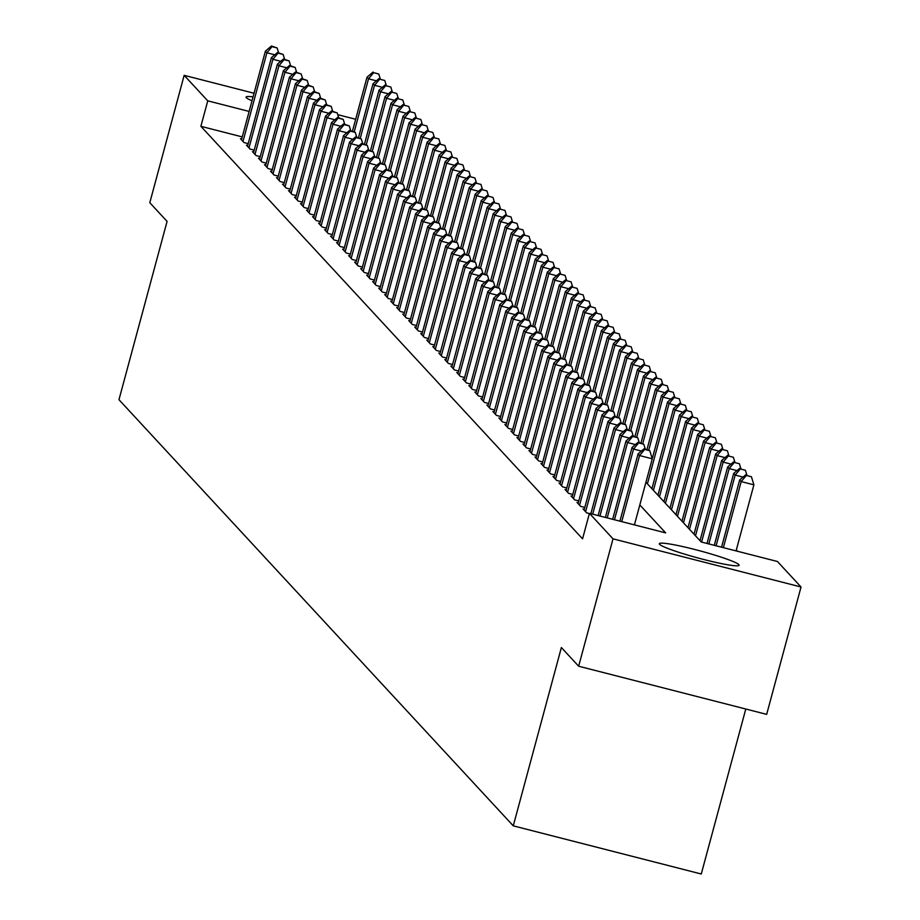 <?xml version="1.0" encoding="UTF-8"?>
<svg xmlns="http://www.w3.org/2000/svg" width="920" height="920" viewBox="0 0 920 920"><rect width="100%" height="100%" fill="white"/><g stroke="black" fill="none" stroke-linecap="round" stroke-linejoin="round"><path stroke-width="1.38" d="M659.582 544.329A41.331 3.703 -164.9 0 1 659.318 543.708A41.331 3.703 -164.9 0 1 697.348 550.148A41.331 3.703 -164.9 0 1 738.852 564.627A41.331 3.703 -164.9 0 1 739.116 565.248A41.331 3.703 -164.9 0 1 701.086 558.808A41.331 3.703 -164.9 0 1 659.582 544.329M252.011 100.786A41.331 3.703 -164.9 0 1 246.353 97.715A41.331 3.703 -164.9 0 1 246.088 97.094A41.331 3.703 -164.9 0 1 253.058 96.887M745.786 709.021L701.27 874L513.268 825.849L118.968 399.694L167.083 221.386L149.799 202.71L184.161 75.337L254.046 93.242M737.541 551.287L736.322 549.953M645.943 482.241L701.224 541.983L777.446 561.499L801.032 586.995L613.019 538.844L589.432 513.348L665.654 532.875L639.814 504.942M613.019 538.844L578.657 666.218L766.67 714.369L801.032 586.995M584.303 509.277L583.038 508.955L586.638 512.854L589.375 513.555M578.3 502.78L577.024 502.458L580.635 506.356L584.809 507.426M572.286 496.294L571.009 495.96L574.62 499.859L578.795 500.928M566.271 489.796L565.006 489.463L568.606 493.361L572.78 494.431M560.268 483.299L558.992 482.977L562.603 486.864L566.778 487.933M554.254 476.801L552.977 476.479L556.588 480.378L560.763 481.447M548.24 470.304L546.974 469.982L550.574 473.88L554.748 474.95M542.236 463.806L540.96 463.484L544.571 467.383L548.745 468.452M536.222 457.309L534.945 456.987L538.556 460.885L542.731 461.955M530.207 450.811L528.942 450.489L532.542 454.388L536.716 455.457M524.204 444.314L522.928 443.992L526.539 447.89L530.713 448.96M518.19 437.828L516.913 437.494L520.524 441.393L524.699 442.462M512.175 431.33L510.91 430.997L514.51 434.895L518.684 435.965M506.172 424.833L504.896 424.499L508.507 428.398L512.681 429.467M500.158 418.335L498.881 418.013L502.492 421.912L506.667 422.981M494.143 411.838L492.878 411.516L496.478 415.414L500.652 416.484M488.14 405.341L486.864 405.018L490.475 408.917L494.649 409.986M482.126 398.843L480.849 398.521L484.46 402.419L488.635 403.489M476.111 392.346L474.846 392.023L478.446 395.922L482.62 396.991M470.108 385.848L468.832 385.526L472.443 389.424L476.617 390.494M464.094 379.362L462.817 379.028L466.428 382.927L470.603 383.997M458.079 372.864L456.815 372.531L460.414 376.429L464.588 377.499M452.076 366.367L450.8 366.034L454.411 369.932L458.585 371.001M446.062 359.869L444.785 359.547L448.397 363.434L452.571 364.504M440.047 353.372L438.782 353.05L442.382 356.948L446.556 358.018M434.044 346.874L432.768 346.553L436.379 350.451L440.553 351.52M428.03 340.377L426.753 340.055L430.364 343.953L434.539 345.023M422.015 333.879L420.75 333.558L424.35 337.456L428.524 338.525M416.012 327.382L414.736 327.06L418.347 330.959L422.522 332.028M409.998 320.884L408.721 320.562L412.332 324.461L416.507 325.53M403.983 314.398L402.718 314.065L406.318 317.964L410.492 319.033M397.98 307.901L396.704 307.567L400.315 311.466L404.489 312.535M391.966 301.403L390.69 301.082L394.3 304.968L398.475 306.038M385.952 294.906L384.686 294.584L388.286 298.483L392.46 299.552M379.948 288.408L378.672 288.086L382.283 291.985L386.457 293.055M373.934 281.911L372.657 281.589L376.268 285.487L380.443 286.557M367.919 275.413L366.654 275.091L370.254 278.99L374.428 280.059M361.916 268.916L360.64 268.594L364.251 272.492L368.425 273.562M355.902 262.418L354.625 262.096L358.236 265.995L362.411 267.064M349.887 255.933L348.622 255.599L352.222 259.498L356.397 260.567M343.884 249.435L342.608 249.101L346.219 253L350.393 254.069M337.87 242.937L336.593 242.604L340.204 246.502L344.379 247.572M331.855 236.44L330.591 236.118L334.19 240.016L338.365 241.086M325.853 229.942L324.576 229.62L328.187 233.519L332.361 234.588M319.838 223.445L318.561 223.123L322.172 227.021L326.347 228.091M313.823 216.947L312.558 216.625L316.158 220.524L320.332 221.593M307.82 210.45L306.544 210.128L310.155 214.026L314.329 215.096M301.806 203.952L300.529 203.63L304.141 207.529L308.315 208.598M295.791 197.466L294.526 197.133L298.126 201.031L302.3 202.101M289.788 190.969L288.512 190.636L292.123 194.534L296.297 195.603M283.774 184.471L282.498 184.138L286.108 188.036L290.283 189.106M277.76 177.974L276.494 177.652L280.094 181.539L284.268 182.608M271.756 171.477L270.48 171.155L274.091 175.053L278.265 176.123M265.742 164.979L264.465 164.657L268.077 168.555L272.251 169.625M259.727 158.481L258.462 158.159L262.062 162.058L266.236 163.127M253.724 151.984L252.448 151.662L256.059 155.56L260.233 156.63M247.71 145.487L246.433 145.165L250.044 149.063L254.219 150.132M242.259 136.907L200.882 126.316L582.555 538.821L589.432 513.348M241.695 138.989L240.43 138.667L244.03 142.565L248.204 143.635M337.778 114.678L355.672 119.266M578.657 666.218L561.372 647.542L513.268 825.849M200.882 126.316L207.759 100.843L184.161 75.337M249.136 111.435L207.759 100.843M274.758 54.797L266.904 52.785L242.983 141.427M272.044 46.644L277.127 47.955L271.446 46L272.044 46.644L266.904 52.785L265.397 51.163L241.477 139.805M278.611 52.796L277.127 47.955M271.446 46L265.397 51.163M354.269 131.652L368.529 78.809L367.022 77.188L352.452 131.18M376.383 80.822L368.529 78.809L373.669 72.68L378.752 73.979L373.669 72.68M367.022 77.188L373.072 72.025M378.752 73.979L380.236 78.821M280.772 61.295L272.906 59.282L248.986 147.924M278.058 53.141L283.142 54.453L277.46 52.497L278.058 53.141L272.906 59.282L271.411 57.661L247.492 146.303M284.625 59.282L283.142 54.453M277.46 52.497L271.411 57.661M286.775 67.793L278.921 65.78L255.001 154.422M284.073 59.639L289.144 60.938L283.464 58.995L284.073 59.639L278.921 65.78L277.414 64.147L253.494 152.8M290.628 65.78L289.144 60.938M283.464 58.995L277.414 64.147M292.79 74.29L284.935 72.277L261.015 160.919M290.076 66.136L295.159 67.436L289.478 65.492L290.076 66.136L284.935 72.277L283.429 70.644L259.509 159.298M296.642 72.277L295.159 67.436M289.478 65.492L283.429 70.644M298.804 80.787L290.938 78.763L267.018 167.417M296.091 72.634L301.173 73.933L295.492 71.99L296.091 72.634L290.938 78.763L289.443 77.142L265.523 165.795M302.657 78.775L301.173 73.933M295.492 71.99L289.443 77.142M360.284 138.149L374.532 85.307L373.037 83.685L358.466 137.678M382.398 87.32L374.532 85.307L379.684 79.177L384.767 80.477L379.684 79.177M373.037 83.685L379.086 78.522M384.767 80.477L386.25 85.318M366.286 144.647L380.546 91.804L379.04 90.183L364.469 144.175M388.412 93.817L380.546 91.804L385.698 85.675L390.781 86.974L385.698 85.675M379.04 90.183L385.089 85.02M390.781 86.974L392.253 91.816M372.301 151.144L386.561 98.302L385.054 96.68L370.484 150.673M394.416 100.314L386.561 98.302L391.702 92.161L396.784 93.472L391.702 92.161M385.054 96.68L391.103 91.517M396.784 93.472L398.268 98.313M378.315 157.63L392.564 104.799L391.069 103.178L376.498 157.17M400.43 106.812L392.564 104.799L397.716 98.659L402.799 99.969L397.716 98.659M391.069 103.178L397.118 98.014M402.799 99.969L404.282 104.799M304.808 87.273L296.953 85.261L273.033 173.914M302.105 79.132L307.176 80.431L301.495 78.476L302.105 79.132L296.953 85.261L295.447 83.639L271.526 172.293M308.66 85.272L307.176 80.431M301.495 78.476L295.447 83.639M384.318 164.128L398.578 111.297L397.072 109.664L382.501 163.668M406.444 113.309L398.578 111.297L403.73 105.156L408.813 106.455L403.73 105.156M397.072 109.664L403.121 104.512M408.813 106.455L410.285 111.297M310.822 93.771L302.967 91.758L279.047 180.412M308.108 85.629L313.191 86.928L307.51 84.973L308.108 85.629L302.967 91.758L301.461 90.137L277.541 178.779M314.674 91.77L313.191 86.928M307.51 84.973L301.461 90.137M390.333 170.625L404.593 117.794L403.086 116.162L388.516 170.165M412.447 119.807L404.593 117.794L409.733 111.653L414.816 112.953L409.733 111.653M403.086 116.162L409.135 111.009M414.816 112.953L416.3 117.794M316.836 100.268L308.971 98.256L285.05 186.909M314.122 92.126L319.205 93.426L313.524 91.471L314.122 92.126L308.971 98.256L307.475 96.634L283.555 185.276M320.689 98.267L319.205 93.426M313.524 91.471L307.475 96.634M396.347 177.123L410.596 124.28L409.101 122.659L394.53 176.663M418.462 126.293L410.596 124.28L415.748 118.151L420.831 119.45L415.748 118.151M409.101 122.659L415.15 117.507M420.831 119.45L422.315 124.292M322.839 106.766L314.985 104.754L291.065 193.395M320.137 98.624L325.209 99.923L319.527 97.968L320.137 98.624L314.985 104.754L313.478 103.132L289.558 191.774M326.692 104.765L325.209 99.923M319.527 97.968L313.478 103.132M402.35 183.62L416.61 130.778L415.104 129.156L400.534 183.16M424.476 132.79L416.61 130.778L421.762 124.648L426.845 125.948L421.762 124.648M415.104 129.156L421.153 123.993M426.845 125.948L428.317 130.79M328.854 113.263L320.999 111.251L297.079 199.893M326.14 105.121L331.223 106.421L325.542 104.466L326.14 105.121L320.999 111.251L319.493 109.629L295.573 198.271M332.706 111.262L331.223 106.421M325.542 104.466L319.493 109.629M408.365 190.118L422.625 137.275L421.118 135.654L406.548 189.658M430.479 139.288L422.625 137.275L427.765 131.146L432.848 132.445L427.765 131.146M421.118 135.654L427.167 130.49M432.848 132.445L434.332 137.287M334.868 119.761L327.002 117.748L303.082 206.39M332.154 111.607L337.237 112.918L331.556 110.963L332.154 111.607L327.002 117.748L325.507 116.127L301.587 204.769M338.721 117.76L337.237 112.918M331.556 110.963L325.507 116.127M414.379 196.615L428.628 143.773L427.133 142.151L412.562 196.144M436.494 145.785L428.628 143.773L433.78 137.643L438.863 138.943L433.78 137.643M427.133 142.151L433.182 136.988M438.863 138.943L440.346 143.784M340.872 126.258L333.017 124.246L309.097 212.888M338.169 118.105L343.24 119.404L337.559 117.461L338.169 118.105L333.017 124.246L331.51 122.613L307.591 211.266M344.724 124.246L343.24 119.404M337.559 117.461L331.51 122.613M420.382 203.113L434.642 150.27L433.136 148.649L418.565 202.641M442.508 152.283L434.642 150.27L439.794 144.141L444.877 145.44L439.794 144.141M433.136 148.649L439.185 143.485M444.877 145.44L446.349 150.282M346.886 132.756L339.031 130.743L315.111 219.386M344.172 124.602L349.255 125.902L343.574 123.959L344.172 124.602L339.031 130.743L337.525 129.11L313.605 217.764M350.738 130.743L349.255 125.902M343.574 123.959L337.525 129.11M426.397 209.611L440.657 156.768L439.15 155.146L424.58 209.139M448.511 158.78L440.657 156.768L445.797 150.627L450.88 151.938L445.797 150.627M439.15 155.146L445.199 149.983M450.88 151.938L452.364 156.78M352.9 139.254L345.034 137.241L321.115 225.883M350.186 131.1L355.269 132.399L349.589 130.456L350.186 131.1L345.034 137.241L343.539 135.608L319.619 224.261M356.753 137.241L355.269 132.399M349.589 130.456L343.539 135.608M358.903 145.739L351.049 143.727L327.129 232.38M356.201 137.597L361.272 138.897L355.591 136.942L356.201 137.597L351.049 143.727L349.542 142.105L325.622 230.759M362.756 143.738L361.272 138.897M355.591 136.942L349.542 142.105M364.918 152.237L357.063 150.224L333.143 238.878M362.204 144.095L367.287 145.394L361.606 143.439L362.204 144.095L357.063 150.224L355.557 148.603L331.637 237.245M368.77 150.236L367.287 145.394M361.606 143.439L355.557 148.603M370.933 158.734L363.066 156.722L339.147 245.375M368.218 150.592L373.301 151.892L367.62 149.937L368.218 150.592L363.066 156.722L361.572 155.1L337.651 243.742M374.785 156.733L373.301 151.892M367.62 149.937L361.572 155.1M376.935 165.232L369.081 163.219L345.161 251.861M374.233 157.09L379.304 158.389L373.623 156.434L374.233 157.09L369.081 163.219L367.574 161.598L343.654 250.24M380.788 163.231L379.304 158.389M373.623 156.434L367.574 161.598M382.95 171.73L375.096 169.717L351.175 258.359M380.236 163.587L385.319 164.887L379.638 162.932L380.236 163.587L375.096 169.717L373.589 168.095L349.669 256.737M386.803 169.728L385.319 164.887M379.638 162.932L373.589 168.095M388.964 178.227L381.098 176.214L357.178 264.856M386.25 170.073L391.334 171.384L385.652 169.429L386.25 170.073L381.098 176.214L379.603 174.593L355.683 263.235M392.817 176.226L391.334 171.384M385.652 169.429L379.603 174.593M394.967 184.724L387.113 182.712L363.193 271.354M392.265 176.571L397.336 177.882L391.655 175.927L392.265 176.571L387.113 182.712L385.606 181.09L361.686 269.733M398.82 182.712L397.336 177.882M391.655 175.927L385.606 181.09M400.982 191.222L393.127 189.209L369.207 277.851M398.268 183.068L403.351 184.368L397.67 182.424L398.268 183.068L393.127 189.209L391.621 187.577L367.701 276.23M404.834 189.209L403.351 184.368M397.67 182.424L391.621 187.577M406.996 197.719L399.13 195.707L375.21 284.349M404.282 189.566L409.365 190.865L403.684 188.922L404.282 189.566L399.13 195.707L397.635 194.074L373.716 282.727M410.849 195.707L409.365 190.865M403.684 188.922L397.635 194.074M412.999 204.205L405.145 202.193L381.225 290.846M410.297 196.064L415.368 197.363L409.687 195.419L410.297 196.064L405.145 202.193L403.638 200.571L379.718 289.225M416.852 202.204L415.368 197.363M409.687 195.419L403.638 200.571M419.014 210.703L411.159 208.69L387.239 297.344M416.3 202.561L421.383 203.861L415.702 201.905L416.3 202.561L411.159 208.69L409.653 207.069L385.733 295.711M422.866 208.702L421.383 203.861M415.702 201.905L409.653 207.069M425.028 217.2L417.162 215.188L393.242 303.841M422.315 209.058L427.397 210.358L421.716 208.403L422.315 209.058L417.162 215.188L415.667 213.566L391.747 302.209M428.881 215.199L427.397 210.358M421.716 208.403L415.667 213.566M431.031 223.698L423.177 221.685L399.257 310.327M428.329 215.556L433.4 216.855L427.719 214.9L428.329 215.556L423.177 221.685L421.671 220.064L397.75 308.706M434.884 221.697L433.4 216.855M427.719 214.9L421.671 220.064M437.046 230.195L429.191 228.183L405.272 316.825M434.332 222.053L439.415 223.353L433.734 221.398L434.332 222.053L429.191 228.183L427.685 226.561L403.765 315.203M440.898 228.194L439.415 223.353M433.734 221.398L427.685 226.561M443.06 236.693L435.194 234.68L411.274 323.322M440.346 228.539L445.429 229.85L439.748 227.895L440.346 228.539L435.194 234.68L433.699 233.059L409.779 321.701M446.913 234.692L445.429 229.85M439.748 227.895L433.699 233.059M449.063 243.19L441.209 241.178L417.289 329.82M446.361 235.037L451.433 236.348L445.751 234.393L446.361 235.037L441.209 241.178L439.702 239.556L415.782 328.198M452.916 241.178L451.433 236.348M445.751 234.393L439.702 239.556M455.078 249.688L447.223 247.675L423.303 336.317M452.364 241.534L457.447 242.834L451.766 240.89L452.364 241.534L447.223 247.675L445.717 246.042L421.797 334.696M458.93 247.675L457.447 242.834M451.766 240.89L445.717 246.042M461.092 256.185L453.226 254.173L429.306 342.815M458.378 248.032L463.461 249.331L457.78 247.388L458.378 248.032L453.226 254.173L451.731 252.54L427.811 341.193M464.945 254.173L463.461 249.331M457.78 247.388L451.731 252.54M467.095 262.683L459.241 260.659L435.321 349.312M464.393 254.529L469.464 255.829L463.784 253.885L464.393 254.529L459.241 260.659L457.734 259.037L433.815 347.691M470.948 260.67L469.464 255.829M463.784 253.885L457.734 259.037M473.11 269.169L465.255 267.156L441.335 355.81M470.396 261.027L475.479 262.327L469.798 260.371L470.396 261.027L465.255 267.156L463.749 265.535L439.829 354.188M476.962 267.168L475.479 262.327M469.798 260.371L463.749 265.535M479.124 275.666L471.258 273.654L447.338 362.308M476.41 267.524L481.493 268.824L475.812 266.869L476.41 267.524L471.258 273.654L469.763 272.032L445.843 360.674M482.977 273.665L481.493 268.824M475.812 266.869L469.763 272.032M485.127 282.164L477.273 280.151L453.353 368.805M482.425 274.022L487.496 275.321L481.815 273.366L482.425 274.022L477.273 280.151L475.766 278.53L451.846 367.172M488.98 280.163L487.496 275.321M481.815 273.366L475.766 278.53M491.142 288.661L483.287 286.649L459.367 375.291M488.428 280.519L493.511 281.819L487.83 279.864L488.428 280.519L483.287 286.649L481.781 285.027L457.861 373.669M494.994 286.661L493.511 281.819M487.83 279.864L481.781 285.027M497.156 295.159L489.291 293.146L465.37 381.788M494.442 287.017L499.525 288.316L493.844 286.361L494.442 287.017L489.291 293.146L487.796 291.525L463.875 380.167M501.009 293.158L499.525 288.316M493.844 286.361L487.796 291.525M503.159 301.656L495.305 299.644L471.385 388.286M500.457 293.503L505.528 294.814L499.847 292.859L500.457 293.503L495.305 299.644L493.798 298.022L469.878 386.664M507.012 299.644L505.528 294.814M499.847 292.859L493.798 298.022M509.174 308.154L501.319 306.141L477.399 394.784M506.46 300L511.543 301.3L505.862 299.356L506.46 300L501.319 306.141L499.813 304.509L475.893 393.162M513.026 306.141L511.543 301.3M505.862 299.356L499.813 304.509M515.188 314.651L507.322 312.639L483.402 401.281M512.474 306.498L517.558 307.797L511.876 305.854L512.474 306.498L507.322 312.639L505.827 311.006L481.907 399.659M519.041 312.639L517.558 307.797M511.876 305.854L505.827 311.006M521.191 321.149L513.337 319.125L489.417 407.778M518.489 312.995L523.56 314.295L517.879 312.351L518.489 312.995L513.337 319.125L511.83 317.503L487.91 406.157M525.044 319.136L523.56 314.295M517.879 312.351L511.83 317.503M527.206 327.635L519.351 325.622L495.431 414.276M524.492 319.493L529.575 320.792L523.894 318.837L524.492 319.493L519.351 325.622L517.845 324.001L493.925 412.654M531.058 325.634L529.575 320.792M523.894 318.837L517.845 324.001M533.221 334.132L525.354 332.12L501.434 420.773M530.506 325.99L535.589 327.29L529.909 325.335L530.506 325.99L525.354 332.12L523.859 330.498L499.94 419.14M537.073 332.131L535.589 327.29M529.909 325.335L523.859 330.498M539.223 340.63L531.369 338.617L507.449 427.271M536.521 332.488L541.592 333.787L535.911 331.832L536.521 332.488L531.369 338.617L529.862 336.996L505.942 425.638M543.076 338.629L541.592 333.787M535.911 331.832L529.862 336.996M545.238 347.127L537.384 345.115L513.463 433.757M542.524 338.985L547.607 340.285L541.926 338.33L542.524 338.985L537.384 345.115L535.877 343.493L511.957 432.135M549.091 345.126L547.607 340.285M541.926 338.33L535.877 343.493M551.252 353.625L543.386 351.612L519.466 440.254M548.538 345.483L553.621 346.782L547.941 344.827L548.538 345.483L543.386 351.612L541.891 349.991L517.971 438.633M555.105 351.624L553.621 346.782M547.941 344.827L541.891 349.991M557.255 360.122L549.401 358.11L525.481 446.752M554.553 351.969L559.624 353.28L553.943 351.325L554.553 351.969L549.401 358.11L547.894 356.488L523.974 445.13M561.108 358.122L559.624 353.28M553.943 351.325L547.894 356.488M563.27 366.62L555.415 364.607L531.495 453.249M560.556 358.466L565.639 359.766L559.958 357.822L560.556 358.466L555.415 364.607L553.909 362.986L529.989 451.628M567.122 364.607L565.639 359.766M559.958 357.822L553.909 362.986M569.284 373.117L561.418 371.105L537.498 459.747M566.57 364.964L571.653 366.263L565.972 364.32L566.57 364.964L561.418 371.105L559.923 369.472L536.003 458.125M573.137 371.105L571.653 366.263M565.972 364.32L559.923 369.472M432.411 216.108L446.66 163.265L445.165 161.644L430.594 215.636M454.526 165.278L446.66 163.265L451.812 157.124L456.895 158.435L451.812 157.124M445.165 161.644L451.214 156.48M456.895 158.435L458.378 163.265M438.414 222.594L452.674 169.763L451.168 168.13L436.597 222.134M460.541 171.775L452.674 169.763L457.826 163.622L462.909 164.921L457.826 163.622M451.168 168.13L457.217 162.978M462.909 164.921L464.381 169.763M444.429 229.091L458.689 176.261L457.183 174.627L442.612 228.631M466.543 178.273L458.689 176.261L463.829 170.119L468.912 171.419L463.829 170.119M457.183 174.627L463.231 169.475M468.912 171.419L470.396 176.261M450.443 235.589L464.692 182.746L463.197 181.125L448.626 235.129M472.558 184.77L464.692 182.746L469.844 176.617L474.927 177.916L469.844 176.617M463.197 181.125L469.246 175.973M474.927 177.916L476.41 182.758M456.447 242.086L470.706 189.244L469.2 187.623L454.629 241.626M478.572 191.256L470.706 189.244L475.858 183.114L480.941 184.414L475.858 183.114M469.2 187.623L475.249 182.459M480.941 184.414L482.413 189.255M462.461 248.584L476.721 195.742L475.214 194.12L460.644 248.124M484.575 197.754L476.721 195.742L481.861 189.612L486.944 190.911L481.861 189.612M475.214 194.12L481.263 188.956M486.944 190.911L488.428 195.753M468.475 255.081L482.724 202.239L481.229 200.617L466.659 254.61M490.59 204.251L482.724 202.239L487.876 196.109L492.959 197.409L487.876 196.109M481.229 200.617L487.278 195.454M492.959 197.409L494.442 202.25M474.478 261.579L488.738 208.736L487.232 207.115L472.661 261.108M496.604 210.749L488.738 208.736L493.89 202.607L498.973 203.906L493.89 202.607M487.232 207.115L493.281 201.952M498.973 203.906L500.445 208.748M480.493 268.077L494.753 215.234L493.246 213.612L478.676 267.605M502.607 217.246L494.753 215.234L499.893 209.105L504.976 210.404L499.893 209.105M493.246 213.612L499.296 208.449M504.976 210.404L506.46 215.245M486.507 274.574L500.756 221.731L499.261 220.11L484.69 274.102M508.622 223.744L500.756 221.731L505.908 215.59L510.991 216.901L505.908 215.59M499.261 220.11L505.31 214.946M510.991 216.901L512.474 221.731M492.51 281.06L506.77 228.229L505.264 226.596L490.693 280.6M514.636 230.242L506.77 228.229L511.922 222.088L517.005 223.387L511.922 222.088M505.264 226.596L511.313 221.444M517.005 223.387L518.477 228.229M498.525 287.558L512.785 234.726L511.278 233.093L496.708 287.097M520.639 236.739L512.785 234.726L517.925 228.585L523.009 229.885L517.925 228.585M511.278 233.093L517.327 227.941M523.009 229.885L524.492 234.726M504.539 294.055L518.788 241.212L517.293 239.591L502.722 293.595M526.654 243.236L518.788 241.212L523.94 235.083L529.023 236.382L523.94 235.083M517.293 239.591L523.342 234.439M529.023 236.382L530.506 241.224M510.542 300.553L524.803 247.71L523.296 246.088L508.725 300.092M532.668 249.722L524.803 247.71L529.954 241.58L535.037 242.88L529.954 241.58M523.296 246.088L529.345 240.925M535.037 242.88L536.509 247.721M516.557 307.05L530.817 254.207L529.31 252.586L514.74 306.59M538.672 256.22L530.817 254.207L535.957 248.078L541.04 249.377L535.957 248.078M529.31 252.586L535.359 247.422M541.04 249.377L542.524 254.219M522.572 313.547L536.82 260.705L535.325 259.083L520.754 313.076M544.686 262.717L536.82 260.705L541.972 254.575L547.055 255.875L541.972 254.575M535.325 259.083L541.374 253.92M547.055 255.875L548.538 260.716M528.574 320.045L542.834 267.202L541.328 265.581L526.757 319.573M550.7 269.215L542.834 267.202L547.986 261.073L553.069 262.373L547.986 261.073M541.328 265.581L547.377 260.417M553.069 262.373L554.541 267.214M534.589 326.542L548.849 273.7L547.342 272.078L532.772 326.071M556.703 275.712L548.849 273.7L553.99 267.57L559.072 268.87L553.99 267.57M547.342 272.078L553.391 266.915M559.072 268.87L560.556 273.711M540.603 333.04L554.852 280.197L553.357 278.576L538.786 332.568M562.718 282.21L554.852 280.197L560.004 274.056L565.087 275.367L560.004 274.056M553.357 278.576L559.406 273.412M565.087 275.367L566.57 280.209M546.606 339.526L560.866 286.695L559.36 285.073L544.789 339.066M568.732 288.707L560.866 286.695L566.018 280.554L571.101 281.853L566.018 280.554M559.36 285.073L565.409 279.91M571.101 281.853L572.573 286.695M552.621 346.023L566.881 293.192L565.374 291.559L550.804 345.563M574.735 295.205L566.881 293.192L572.021 287.051L577.104 288.351L572.021 287.051M565.374 291.559L571.423 286.407M577.104 288.351L578.588 293.192M558.635 352.521L572.884 299.69L571.389 298.057L556.818 352.061M580.75 301.702L572.884 299.69L578.036 293.549L583.119 294.848L578.036 293.549M571.389 298.057L577.438 292.905M583.119 294.848L584.602 299.69M564.639 359.018L578.898 306.176L577.392 304.554L562.822 358.558M586.764 308.188L578.898 306.176L584.05 300.046L589.133 301.346L584.05 300.046M577.392 304.554L583.441 299.402M589.133 301.346L590.606 306.188M570.653 365.516L584.913 312.673L583.406 311.052L568.836 365.056M592.768 314.686L584.913 312.673L590.053 306.544L595.136 307.843L590.053 306.544M583.406 311.052L589.456 305.888M595.136 307.843L596.62 312.685M576.667 372.013L590.916 319.171L589.421 317.549L574.851 371.553M598.782 321.183L590.916 319.171L596.068 313.041L601.151 314.341L596.068 313.041M589.421 317.549L595.47 312.386M601.151 314.341L602.634 319.183M582.67 378.511L596.931 325.668L595.424 324.047L580.853 378.039M604.796 327.681L596.931 325.668L602.082 319.539L607.165 320.839L602.082 319.539M595.424 324.047L601.473 318.884M607.165 320.839L608.637 325.68M588.685 385.008L602.945 332.166L601.438 330.544L586.868 384.537M610.799 334.178L602.945 332.166L608.085 326.036L613.168 327.336L608.085 326.036M601.438 330.544L607.487 325.381M613.168 327.336L614.652 332.178M594.699 391.506L608.948 338.663L607.453 337.042L592.882 391.034M616.814 340.676L608.948 338.663L614.1 332.522L619.183 333.834L614.1 332.522M607.453 337.042L613.502 331.878M619.183 333.834L620.667 338.675M600.702 398.003L614.962 345.161L613.456 343.539L598.885 397.532M622.828 347.173L614.962 345.161L620.115 339.02L625.197 340.331L620.115 339.02M613.456 343.539L619.505 338.376M625.197 340.331L626.669 345.161M606.717 404.489L620.977 351.659L619.47 350.025L604.9 404.029M628.831 353.671L620.977 351.659L626.117 345.517L631.2 346.817L626.117 345.517M619.47 350.025L625.519 344.873M631.2 346.817L632.684 351.659M612.731 410.987L626.98 358.156L625.485 356.523L610.914 410.527M634.846 360.168L626.98 358.156L632.132 352.015L637.215 353.315L632.132 352.015M625.485 356.523L631.534 351.371M637.215 353.315L638.698 358.156M618.734 417.484L632.994 364.642L631.488 363.02L616.918 417.024M640.86 366.654L632.994 364.642L638.146 358.512L643.23 359.812L638.146 358.512M631.488 363.02L637.537 357.868M643.23 359.812L644.702 364.653M624.749 423.982L639.009 371.139L637.502 369.518L622.932 423.522M646.863 373.152L639.009 371.139L644.149 365.01L649.232 366.309L644.149 365.01M637.502 369.518L643.551 364.354M649.232 366.309L650.716 371.151M630.763 430.479L645.012 377.637L643.517 376.015L628.946 430.019M652.878 379.649L645.012 377.637L650.164 371.507L655.247 372.807L650.164 371.507M643.517 376.015L649.566 370.852M655.247 372.807L656.731 377.648M636.766 436.977L651.026 384.134L649.52 382.513L634.949 436.505M658.893 386.147L651.026 384.134L656.178 378.005L661.261 379.304L656.178 378.005M649.52 382.513L655.569 377.349M661.261 379.304L662.733 384.146M642.781 443.474L657.041 390.632L655.534 389.01L640.964 443.003M664.895 392.644L657.041 390.632L662.181 384.502L667.264 385.802L662.181 384.502M655.534 389.01L661.583 383.847M667.264 385.802L668.748 390.643M648.795 449.972L663.044 397.129L661.549 395.508L646.978 449.5M670.91 399.142L663.044 397.129L668.196 391L673.279 392.299L668.196 391M661.549 395.508L667.598 390.344M673.279 392.299L674.762 397.141M575.287 379.615L567.433 377.603L543.513 466.244M572.585 371.461L577.656 372.761L571.976 370.817L572.585 371.461L567.433 377.603L565.926 375.969L542.006 464.623M579.14 377.603L577.656 372.761M571.976 370.817L565.926 375.969M647.415 483.828L669.058 403.627L667.552 402.005L652.245 458.746M676.924 405.639L669.058 403.627L674.21 397.486L679.293 398.797L674.21 397.486M667.552 402.005L673.601 396.842M679.293 398.797L680.765 403.627M581.302 386.101L573.447 384.088L549.528 472.742M578.588 377.959L583.671 379.258L577.99 377.315L578.588 377.959L573.447 384.088L571.941 382.467L548.021 471.12M585.154 384.1L583.671 379.258M577.99 377.315L571.941 382.467M653.43 490.325L675.073 410.124L673.567 408.491L651.923 488.704M682.928 412.137L675.073 410.124L680.213 403.983L685.296 405.283L680.213 403.983M673.567 408.491L679.615 403.339M685.296 405.283L686.78 410.124M587.316 392.598L579.45 390.586L555.53 479.239M584.602 384.456L589.685 385.756L584.004 383.801L584.602 384.456L579.45 390.586L577.955 388.964L554.035 477.606M591.169 390.597L589.685 385.756M584.004 383.801L577.955 388.964M659.444 496.823L681.076 416.622L679.581 414.989L657.938 495.201M688.942 418.634L681.076 416.622L686.228 410.481L691.311 411.78L686.228 410.481M679.581 414.989L685.63 409.837M691.311 411.78L692.794 416.622M593.319 399.096L585.465 397.084L561.545 485.737M590.617 390.954L595.688 392.253L590.007 390.298L590.617 390.954L585.465 397.084L583.958 395.462L560.038 484.104M597.172 397.095L595.688 392.253M590.007 390.298L583.958 395.462M665.447 503.32L687.091 423.108L685.584 421.486L663.952 501.699M694.956 425.132L687.091 423.108L692.242 416.978L697.325 418.278L692.242 416.978M685.584 421.486L691.633 416.334M697.325 418.278L698.797 423.119M599.334 405.593L591.48 403.581L567.559 492.223M596.62 397.452L601.703 398.751L596.022 396.796L596.62 397.452L591.48 403.581L589.973 401.959L566.053 490.601M603.186 403.592L601.703 398.751M596.022 396.796L589.973 401.959M671.462 509.818L693.105 429.605L691.598 427.984L669.956 508.197M700.959 431.618L693.105 429.605L698.245 423.476L703.328 424.775L698.245 423.476M691.598 427.984L697.647 422.82M703.328 424.775L704.812 429.617M605.348 412.091L597.482 410.078L573.562 498.72M602.634 403.949L607.717 405.248L602.036 403.293L602.634 403.949L597.482 410.078L595.987 408.457L572.067 497.099M609.201 410.09L607.717 405.248M602.036 403.293L595.987 408.457M677.476 516.316L699.108 436.103L697.613 434.481L675.97 514.683M706.974 438.115L699.108 436.103L704.26 429.973L709.343 431.273L704.26 429.973M697.613 434.481L703.662 429.318M709.343 431.273L710.827 436.114M611.351 418.588L603.497 416.576L579.577 505.218M608.649 410.435L613.72 411.746L608.039 409.791L608.649 410.435L603.497 416.576L601.99 414.954L578.07 503.596M615.204 416.587L613.72 411.746M608.039 409.791L601.99 414.954M683.48 522.813L705.122 442.6L703.616 440.979L681.984 521.18M712.988 444.613L705.122 442.6L710.274 436.471L715.357 437.77L710.274 436.471M703.616 440.979L709.665 435.815M715.357 437.77L716.829 442.612M617.366 425.086L609.511 423.073L585.591 511.716M614.652 416.933L619.735 418.243L614.054 416.288L614.652 416.933L609.511 423.073L608.005 421.452L584.085 510.094M621.219 423.073L619.735 418.243M614.054 416.288L608.005 421.452M689.494 529.299L711.137 449.098L709.63 447.476L687.987 527.678M718.991 451.11L711.137 449.098L716.277 442.968L721.36 444.268L716.277 442.968M709.63 447.476L715.679 442.313M721.36 444.268L722.844 449.109M623.38 431.584L615.514 429.571L592.687 514.188M620.667 423.43L625.749 424.729L620.068 422.786L620.667 423.43L615.514 429.571L614.019 427.938L590.87 513.716M627.233 429.571L625.749 424.729M620.068 422.786L614.019 427.938M695.508 535.797L717.14 455.595L715.645 453.974L694.002 534.175M725.006 457.608L717.14 455.595L722.292 449.466L727.375 450.765L722.292 449.466M715.645 453.974L721.694 448.81M727.375 450.765L728.858 455.607M629.383 438.081L621.529 436.068L599.943 516.039M626.681 429.928L631.752 431.227L626.071 429.284L626.681 429.928L621.529 436.068L620.022 434.435L598.138 515.579M633.236 436.068L631.752 431.227M626.071 429.284L620.022 434.435M701.581 542.075L723.154 462.093L721.648 460.471L700.016 540.672M731.02 464.105L723.154 462.093L728.306 455.952L733.389 457.263L728.306 455.952M721.648 460.471L727.697 455.308M733.389 457.263L734.861 462.104M635.398 444.567L627.543 442.554L607.211 517.903M632.684 436.425L637.767 437.724L632.086 435.781L632.684 436.425L627.543 442.554L626.037 440.933L605.394 517.442M639.25 442.566L637.767 437.724M632.086 435.781L626.037 440.933M708.837 543.927L729.169 468.591L727.662 466.969L707.02 543.467M737.023 470.603L729.169 468.591L734.309 462.449L739.393 463.749L734.309 462.449M727.662 466.969L733.711 461.805M739.393 463.749L740.876 468.591M641.412 451.065L633.546 449.052L614.468 519.765M638.698 442.922L643.781 444.222L638.101 442.267L638.698 442.922L633.546 449.052L632.051 447.43L612.662 519.294M645.265 449.063L643.781 444.222M638.101 442.267L632.051 447.43M716.094 545.79L735.172 475.088L733.677 473.455L714.288 545.33M743.038 477.1L735.172 475.088L740.324 468.947L745.407 470.246L740.324 468.947M733.677 473.455L739.726 468.303M745.407 470.246L746.89 475.088M634.432 524.871L652.269 458.804L639.561 455.549L621.736 521.628M644.713 449.42L649.784 450.719L644.103 448.764L644.713 449.42L639.561 455.549L638.054 453.928L619.919 521.157M652.269 458.804L649.784 450.719M644.103 448.764L638.054 453.928M736.069 550.908L753.894 484.828L741.186 481.585L739.68 479.952L721.544 547.181M723.361 547.653L741.186 481.585L746.338 475.444L751.421 476.744L746.338 475.444M739.68 479.952L745.729 474.8M751.421 476.744L753.894 484.828"/></g></svg>
